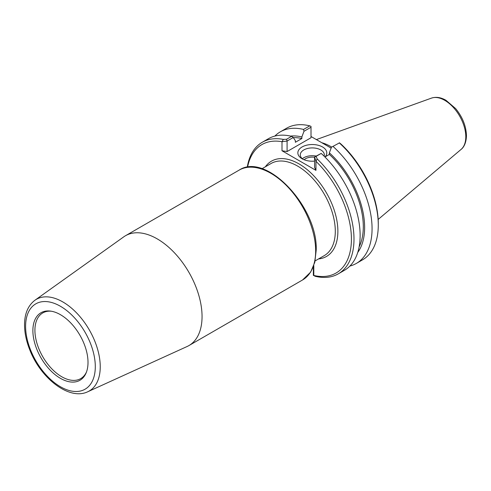 <?xml version="1.0" encoding="UTF-8"?>
<svg xmlns="http://www.w3.org/2000/svg" width="491" height="491" viewBox="0 0 491 491"><rect width="100%" height="100%" fill="white"/><g stroke="black" fill="none" stroke-linecap="round" stroke-linejoin="round"><path stroke-width="0.74" d="M87.766 391.75L187.108 346.511A63.419 36.616 -120 0 0 188.918 345.578A63.419 36.616 -120 0 0 202.053 316.548A63.419 36.616 -120 0 0 174.373 252.724A63.419 36.616 -120 0 0 125.5 235.729A63.419 36.616 -120 0 0 123.781 236.834L34.935 300.24C28.288 305.328 24.826 313.129 24.55 323.655C24.39 331.99 26.14 340.754 29.804 349.942C40.778 378.414 69.323 400.736 87.766 391.75A52.918 30.552 -120 0 0 100.244 366.752A52.918 30.552 -120 0 0 76.179 312.491A52.918 30.552 -120 0 0 34.935 300.24M88.012 362.432A38.979 22.506 60 0 1 86.195 372.743A38.979 22.506 60 0 1 40.956 357.773A38.979 22.506 60 0 1 50.616 311.11A38.979 22.506 60 0 1 88.012 362.432M86.484 372A37.93 21.899 60 0 1 80.702 378.622A37.93 21.899 60 0 1 42.772 356.724A37.93 21.899 60 0 1 42.772 312.927A37.93 21.899 60 0 1 51.402 311.233M303.021 159.268A12.023 6.942 180 0 1 300.277 154.855A12.023 6.942 180 0 1 312.301 147.914A12.023 6.942 180 0 1 324.318 154.855A12.023 6.942 180 0 1 324.103 156.163M331.493 147.183L339.342 142.936L331.493 147.183L329.369 152.818L329.369 154.413L324.932 156.979A14.454 8.347 0 0 0 320.488 145.999A14.454 8.347 0 0 0 301.192 147.533A14.454 8.347 0 0 0 302.082 158.771A14.454 8.347 0 0 0 314.59 161.109M316.118 156.058A12.023 6.942 0 0 0 302.346 158.746M287.082 151.547L287.082 141.058L281.994 141.715L283.344 139.407L286.548 139.26L287.082 141.058L293.25 137.498L295.367 140.684L295.367 142.28L301.861 138.53L301.861 136.934L303.984 131.3L311.012 127.243L311.012 137.732L287.082 151.547L281.994 150.762L315.952 170.365L314.59 167.431L314.59 156.942L316.13 156.334L317.186 158.949L315.952 161.318L314.59 156.942L321.194 153.413A75.988 43.871 -120 0 1 344.394 270.326L338.256 273.868A75.988 43.871 -120 0 0 317.186 158.949M331.143 148.116L311.012 136.492M247.55 167.271A74.159 42.815 60 0 1 281.994 141.715L281.994 150.762M283.344 139.407A75.988 43.871 -120 0 0 262.274 142.255A75.988 43.871 -120 0 0 247.255 167.314M313.35 266.809L313.35 275.126L315.056 276.249A75.988 43.871 -120 0 0 338.256 273.868M316.13 156.334L321.194 153.413M315.952 170.365L315.952 161.318A74.159 42.815 60 0 1 351.403 240.381A74.159 42.815 60 0 1 313.804 275.451L313.804 265.594M313.448 275.543L313.804 275.451M339.342 142.936A75.988 43.871 60 0 1 378.279 225.062L378.279 223.571A74.159 42.815 -120 0 0 340.668 143.777L339.342 142.764M328.995 146.877A52.58 30.356 60 0 1 331.149 148.092M331.707 147.054A53.188 30.712 -120 0 0 321.777 142.709M333.125 146.521A75.988 43.871 60 0 1 356.331 263.434A75.988 43.871 60 0 1 349.893 266.061M329.369 152.818A69.317 40.023 60 0 1 357.743 252.454M378.279 225.062A75.988 43.871 60 0 1 362.542 259.849L356.331 263.434M293.25 137.498L291.611 136.332A75.988 43.871 -120 0 0 268.411 138.714L262.274 142.255M291.611 136.332L286.548 139.26M274.85 136.087A75.988 43.871 60 0 1 280.343 131.821L286.56 128.237A75.988 43.871 60 0 1 309.76 125.856L311.012 126.402L311.012 127.243M309.76 125.856L303.548 129.446L303.984 131.3M280.343 131.821A75.988 43.871 60 0 1 303.548 129.446M314.59 157.273A9.575 5.53 0 0 0 304.132 159.753M329.369 154.413A67.445 38.936 60 0 1 359.142 246.838M290.562 136.087A69.317 40.023 60 0 1 301.861 136.934M293.348 137.646A67.445 38.936 60 0 1 301.861 138.53M302.53 279.987L310.643 272.124L314.805 262.268L316.198 250.207C318.051 207.257 266.177 151.744 239.111 170.138A63.419 36.616 60 0 1 287.984 187.126A63.419 36.616 60 0 1 315.664 250.956A63.419 36.616 60 0 1 302.53 279.987L188.918 345.578M261.93 168.775L271.087 163.491A53.188 30.712 60 0 1 312.08 177.736A53.188 30.712 60 0 1 335.298 231.267A53.188 30.712 60 0 1 324.281 255.615L315.124 260.905M318.542 258.929A55.01 31.762 -120 0 0 326.484 192.926A55.01 31.762 -120 0 0 265.355 166.799M95.297 366.636A49.278 28.453 60 0 1 43.024 371.306A49.278 28.453 60 0 1 43.024 301.615A49.278 28.453 60 0 1 95.297 366.636M461.086 149.411C462.866 148.098 466.223 144.262 466.45 135.669C466.149 126.113 462.547 117.085 455.642 108.585L446.012 100.317C440.924 97.365 436.076 96.629 431.472 98.114A29.773 17.191 60 0 1 453.794 107.922A29.773 17.191 60 0 1 465.799 136.805A29.773 17.191 60 0 1 461.086 149.411L378.162 219.44M239.111 170.138L125.5 235.729M431.472 98.114L316.382 139.591"/></g></svg>
